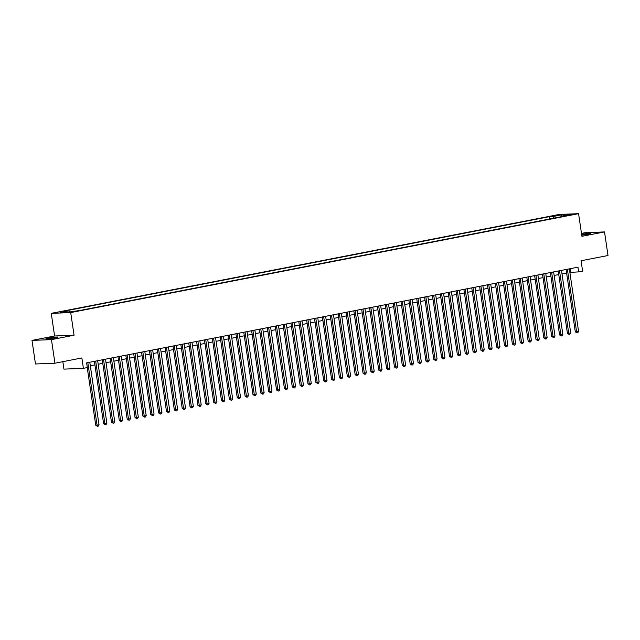 <?xml version="1.0" encoding="UTF-8"?>
<svg xmlns="http://www.w3.org/2000/svg" width="640" height="640" viewBox="0 0 640 640"><rect width="100%" height="100%" fill="white"/><g stroke="black" fill="none" stroke-linecap="round" stroke-linejoin="round"><path stroke-width="0.96" d="M55.312 337.888A6.12 0.424 -8.4 0 0 58 337.128A6.12 0.424 -8.4 0 0 54.776 337.224A6.12 0.424 -8.4 0 0 48.584 338.152A6.12 0.424 -8.4 0 0 45.896 338.912A6.12 0.424 -8.4 0 0 49.12 338.816A6.12 0.424 -8.4 0 0 55.312 337.888M581.736 235.104A6.12 0.424 -8.4 0 0 587.936 234.168A6.12 0.424 -8.4 0 0 590.624 233.408A6.12 0.424 -8.4 0 0 581.624 234.36M75.688 311.408L70.984 311.92L75.688 311.408M62.84 361.664L63.944 369.12L83.4 368.344L87.328 367.576L86.632 362.856L577.976 267.176L578.672 271.896L582.608 271.128L581.072 260.752L608 255.512L604.52 231.92L585.064 232.704L581.48 233.4M32 340.4L35.48 363.984L54.936 363.208L51.456 339.624L74.056 335.216L70.712 312.576L51.256 313.36L54.6 336L32 340.4L51.456 339.624M70.712 312.576L578.568 213.68L559.112 214.464L51.256 313.36M568.52 214.92L573.08 214.424L568.52 214.92L568.584 215.376M554.2 218.112L553.056 216.528L549.376 216.672L65.104 310.976L68.784 310.832L60.136 312.512L68.128 312.192L80.456 310.36L564.728 216.056L561.048 216.208L560.8 216.824M553.056 216.528L561.704 214.84L569.696 214.52L561.048 216.208M83.4 368.344L81.864 357.96L54.936 363.208M578.568 213.68L581.912 236.32L604.52 231.92M569.856 272.392L578.672 271.896M90.304 365.776L94.912 364.88M98.168 364.248L102.776 363.344M106.024 362.712L110.64 361.816M113.888 361.184L118.496 360.288M121.752 359.656L126.36 358.752M129.616 358.12L134.224 357.224M137.472 356.592L142.088 355.696M145.336 355.056L149.944 354.16M153.2 353.528L157.808 352.632M161.056 352L165.672 351.104M168.92 350.464L173.528 349.568M176.784 348.936L181.392 348.04M184.64 347.408L189.256 346.504M192.504 345.872L197.112 344.976M200.368 344.344L204.976 343.448M208.224 342.816L212.84 341.912M216.088 341.28L220.704 340.384M223.952 339.752L228.56 338.856M231.816 338.224L236.424 337.32M239.672 336.688L244.288 335.792M247.536 335.16L252.144 334.264M255.4 333.624L260.008 332.728M263.256 332.096L267.872 331.2M271.12 330.568L275.728 329.664M278.984 329.032L283.592 328.136M286.84 327.504L291.456 326.608M294.704 325.976L299.312 325.072M302.568 324.44L307.176 323.544M310.432 322.912L315.04 322.016M318.288 321.384L322.904 320.48M326.152 319.848L330.76 318.952M334.016 318.32L338.624 317.424M341.872 316.784L346.488 315.888M349.736 315.256L354.344 314.36M357.6 313.728L362.208 312.832M365.456 312.192L370.072 311.296M373.32 310.664L377.928 309.768M381.184 309.136L385.792 308.232M389.04 307.6L393.656 306.704M396.904 306.072L401.512 305.176M404.768 304.544L409.376 303.64M412.632 303.008L417.24 302.112M420.488 301.48L425.104 300.584M428.352 299.944L432.96 299.048M436.216 298.416L440.824 297.52M444.072 296.888L448.688 295.992M451.936 295.352L456.544 294.456M459.8 293.824L464.408 292.928M467.656 292.296L472.272 291.392M475.52 290.76L480.128 289.864M483.384 289.232L487.992 288.336M491.24 287.704L495.856 286.8M499.104 286.168L503.72 285.272M506.968 284.64L511.576 283.744M514.832 283.112L519.44 282.208M522.688 281.576L527.304 280.68M530.552 280.048L535.16 279.152M538.416 278.512L543.024 277.616M546.272 276.984L550.888 276.088M554.136 275.456L558.744 274.56M562 273.92L566.608 273.024M570.264 268.68L570.792 272.208M549.712 218.984L549.376 216.672M68.784 310.832L69.568 311.912M561.56 216.104L561.704 214.84M74.056 335.216L54.6 336M566.088 269.496L575.296 331.84L576.608 331.784L567.376 269.24M578.576 331.4L577.768 332.76L576.984 332.912L576.608 331.784L578.576 331.4L569.336 268.864M576.984 332.912L575.296 331.84M558.224 271.024L567.432 333.368L568.744 333.32L559.512 270.776M570.712 332.936L569.912 334.288L569.12 334.448L568.744 333.32L570.712 332.936L561.48 270.392M569.12 334.448L567.432 333.368M550.368 272.552L559.568 334.904L560.888 334.848L551.648 272.304M562.848 334.464L562.048 335.824L561.264 335.976L560.888 334.848L562.848 334.464L553.616 271.92M561.264 335.976L559.568 334.904M542.504 274.088L551.712 336.432L553.024 336.376L543.784 273.832M554.992 336L554.184 337.352L553.4 337.504L553.024 336.376L554.992 336L545.752 273.456M553.4 337.504L551.712 336.432M534.64 275.616L543.848 337.96L545.16 337.912L535.928 275.368M547.128 337.528L546.328 338.888L545.536 339.04L545.16 337.912L547.128 337.528L537.888 274.984M545.536 339.04L543.848 337.96M526.776 277.152L535.984 339.496L537.304 339.44L528.064 276.896M539.264 339.056L538.464 340.416L537.68 340.568L537.304 339.44L539.264 339.056L530.032 276.512M537.68 340.568L535.984 339.496M518.92 278.68L528.128 341.024L529.44 340.968L520.2 278.432M531.408 340.592L530.6 341.944L529.816 342.096L529.44 340.968L531.408 340.592L522.168 278.048M529.816 342.096L528.128 341.024M511.056 280.208L520.264 342.552L521.576 342.504L512.344 279.96M523.544 342.12L522.736 343.48L521.952 343.632L521.576 342.504L523.544 342.12L514.304 279.576M521.952 343.632L520.264 342.552M503.192 281.744L512.4 344.088L513.712 344.032L504.48 281.488M515.68 343.648L514.88 345.008L514.096 345.16L513.712 344.032L515.68 343.648L506.448 281.104M514.096 345.16L512.4 344.088M495.336 283.272L504.536 345.616L505.856 345.568L496.616 283.024M507.816 345.184L507.016 346.536L506.232 346.688L505.856 345.568L507.816 345.184L498.584 282.64M506.232 346.688L504.536 345.616M487.472 284.8L496.68 347.152L497.992 347.096L488.76 284.552M499.96 346.712L499.152 348.072L498.368 348.224L497.992 347.096L499.96 346.712L490.72 284.168M498.368 348.224L496.68 347.152M479.608 286.336L488.816 348.68L490.128 348.624L480.896 286.08M492.096 348.24L491.296 349.6L490.504 349.752L490.128 348.624L492.096 348.24L482.864 285.704M490.504 349.752L488.816 348.68M471.752 287.864L480.952 350.208L482.272 350.16L473.032 287.616M484.232 349.776L483.432 351.128L482.648 351.288L482.272 350.16L484.232 349.776L475 287.232M482.648 351.288L480.952 350.208M463.888 289.392L473.096 351.744L474.408 351.688L465.176 289.144M476.376 351.304L475.568 352.664L474.784 352.816L474.408 351.688L476.376 351.304L467.136 288.76M474.784 352.816L473.096 351.744M456.024 290.928L465.232 353.272L466.544 353.216L457.312 290.672M468.512 352.84L467.712 354.192L466.92 354.344L466.544 353.216L468.512 352.84L459.28 290.296M466.92 354.344L465.232 353.272M448.16 292.456L457.368 354.8L458.688 354.752L449.448 292.208M460.648 354.368L459.848 355.728L459.064 355.88L458.688 354.752L460.648 354.368L451.416 291.824M459.064 355.88L457.368 354.8M440.304 293.984L449.512 356.336L450.824 356.28L441.584 293.736M452.792 355.896L451.984 357.256L451.2 357.408L450.824 356.28L452.792 355.896L443.552 293.352M451.2 357.408L449.512 356.336M432.44 295.52L441.648 357.864L442.96 357.808L433.728 295.272M444.928 357.432L444.128 358.784L443.336 358.936L442.96 357.808L444.928 357.432L435.688 294.888M443.336 358.936L441.648 357.864M424.576 297.048L433.784 359.392L435.104 359.344L425.864 296.8M437.064 358.96L436.264 360.32L435.48 360.472L435.104 359.344L437.064 358.96L427.832 296.416M435.48 360.472L433.784 359.392M416.72 298.584L425.92 360.928L427.24 360.872L418 298.328M429.2 360.488L428.4 361.848L427.616 362L427.24 360.872L429.2 360.488L419.968 297.944M427.616 362L425.92 360.928M408.856 300.112L418.064 362.456L419.376 362.408L410.144 299.864M421.344 362.024L420.536 363.376L419.752 363.528L419.376 362.408L421.344 362.024L412.104 299.48M419.752 363.528L418.064 362.456M400.992 301.64L410.2 363.984L411.512 363.936L402.28 301.392M413.48 363.552L412.68 364.912L411.888 365.064L411.512 363.936L413.48 363.552L404.248 301.008M411.888 365.064L410.2 363.984M393.136 303.176L402.336 365.52L403.656 365.464L394.416 302.92M405.616 365.08L404.816 366.44L404.032 366.592L403.656 365.464L405.616 365.08L396.384 302.536M404.032 366.592L402.336 365.52M385.272 304.704L394.48 367.048L395.792 367L386.56 304.456M397.76 366.616L396.952 367.968L396.168 368.128L395.792 367L397.76 366.616L388.52 304.072M396.168 368.128L394.48 367.048M377.408 306.232L386.616 368.584L387.928 368.528L378.696 305.984M389.896 368.144L389.096 369.504L388.304 369.656L387.928 368.528L389.896 368.144L380.664 305.6M388.304 369.656L386.616 368.584M369.552 307.768L378.752 370.112L380.072 370.056L370.832 307.512M382.032 369.672L381.232 371.032L380.448 371.184L380.072 370.056L382.032 369.672L372.8 307.136M380.448 371.184L378.752 370.112M361.688 309.296L370.896 371.64L372.208 371.592L362.976 309.048M374.176 371.208L373.368 372.56L372.584 372.72L372.208 371.592L374.176 371.208L364.936 308.664M372.584 372.72L370.896 371.64M353.824 310.824L363.032 373.176L364.344 373.12L355.112 310.576M366.312 372.736L365.512 374.096L364.72 374.248L364.344 373.12L366.312 372.736L357.072 310.192M364.72 374.248L363.032 373.176M345.96 312.36L355.168 374.704L356.488 374.648L347.248 312.112M358.448 374.272L357.648 375.624L356.864 375.776L356.488 374.648L358.448 374.272L349.216 311.728M356.864 375.776L355.168 374.704M338.104 313.888L347.312 376.232L348.624 376.184L339.384 313.64M350.592 375.8L349.784 377.16L349 377.312L348.624 376.184L350.592 375.8L341.352 313.256M349 377.312L347.312 376.232M330.24 315.424L339.448 377.768L340.76 377.712L331.528 315.168M342.728 377.328L341.92 378.688L341.136 378.84L340.76 377.712L342.728 377.328L333.488 314.784M341.136 378.84L339.448 377.768M322.376 316.952L331.584 379.296L332.896 379.24L323.664 316.704M334.864 378.864L334.064 380.216L333.28 380.368L332.896 379.24L334.864 378.864L325.632 316.32M333.28 380.368L331.584 379.296M314.52 318.48L323.72 380.824L325.04 380.776L315.8 318.232M327 380.392L326.2 381.752L325.416 381.904L325.04 380.776L327 380.392L317.768 317.848M325.416 381.904L323.72 380.824M306.656 320.016L315.864 382.36L317.176 382.304L307.944 319.76M319.144 381.92L318.336 383.28L317.552 383.432L317.176 382.304L319.144 381.92L309.904 319.376M317.552 383.432L315.864 382.36M298.792 321.544L308 383.888L309.312 383.84L300.08 321.296M311.28 383.456L310.48 384.808L309.688 384.96L309.312 383.84L311.28 383.456L302.048 320.912M309.688 384.96L308 383.888M290.936 323.072L300.136 385.424L301.456 385.368L292.216 322.824M303.416 384.984L302.616 386.344L301.832 386.496L301.456 385.368L303.416 384.984L294.184 322.44M301.832 386.496L300.136 385.424M283.072 324.608L292.28 386.952L293.592 386.896L284.36 324.352M295.56 386.512L294.752 387.872L293.968 388.024L293.592 386.896L295.56 386.512L286.32 323.976M293.968 388.024L292.28 386.952M275.208 326.136L284.416 388.48L285.728 388.432L276.496 325.888M287.696 388.048L286.896 389.4L286.104 389.56L285.728 388.432L287.696 388.048L278.464 325.504M286.104 389.56L284.416 388.48M267.344 327.664L276.552 390.016L277.872 389.96L268.632 327.416M279.832 389.576L279.032 390.936L278.248 391.088L277.872 389.96L279.832 389.576L270.6 327.032M278.248 391.088L276.552 390.016M259.488 329.2L268.696 391.544L270.008 391.488L260.768 328.944M271.976 391.112L271.168 392.464L270.384 392.616L270.008 391.488L271.976 391.112L262.736 328.568M270.384 392.616L268.696 391.544M251.624 330.728L260.832 393.072L262.144 393.024L252.912 330.48M264.112 392.64L263.312 394L262.52 394.152L262.144 393.024L264.112 392.64L254.872 330.096M262.52 394.152L260.832 393.072M243.76 332.256L252.968 394.608L254.288 394.552L245.048 332.008M256.248 394.168L255.448 395.528L254.664 395.68L254.288 394.552L256.248 394.168L247.016 331.624M254.664 395.68L252.968 394.608M235.904 333.792L245.112 396.136L246.424 396.08L237.184 333.544M248.392 395.704L247.584 397.056L246.8 397.208L246.424 396.08L248.392 395.704L239.152 333.16M246.8 397.208L245.112 396.136M228.04 335.32L237.248 397.664L238.56 397.616L229.328 335.072M240.528 397.232L239.72 398.592L238.936 398.744L238.56 397.616L240.528 397.232L231.288 334.688M238.936 398.744L237.248 397.664M220.176 336.856L229.384 399.2L230.696 399.144L221.464 336.6M232.664 398.76L231.864 400.12L231.072 400.272L230.696 399.144L232.664 398.76L223.432 336.216M231.072 400.272L229.384 399.2M212.32 338.384L221.52 400.728L222.84 400.68L213.6 338.136M224.8 400.296L224 401.648L223.216 401.8L222.84 400.68L224.8 400.296L215.568 337.752M223.216 401.8L221.52 400.728M204.456 339.912L213.664 402.256L214.976 402.208L205.744 339.664M216.944 401.824L216.136 403.184L215.352 403.336L214.976 402.208L216.944 401.824L207.704 339.28M215.352 403.336L213.664 402.256M196.592 341.448L205.8 403.792L207.112 403.736L197.88 341.192M209.08 403.352L208.28 404.712L207.488 404.864L207.112 403.736L209.08 403.352L199.848 340.816M207.488 404.864L205.8 403.792M188.736 342.976L197.936 405.32L199.256 405.272L190.016 342.728M201.216 404.888L200.416 406.24L199.632 406.4L199.256 405.272L201.216 404.888L191.984 342.344M199.632 406.4L197.936 405.32M180.872 344.504L190.08 406.856L191.392 406.8L182.16 344.256M193.36 406.416L192.552 407.776L191.768 407.928L191.392 406.8L193.36 406.416L184.12 343.872M191.768 407.928L190.08 406.856M173.008 346.04L182.216 408.384L183.528 408.328L174.296 345.784M185.496 407.944L184.696 409.304L183.904 409.456L183.528 408.328L185.496 407.944L176.256 345.408M183.904 409.456L182.216 408.384M165.144 347.568L174.352 409.912L175.672 409.864L166.432 347.32M177.632 409.48L176.832 410.832L176.048 410.992L175.672 409.864L177.632 409.48L168.4 346.936M176.048 410.992L174.352 409.912M157.288 349.096L166.496 411.448L167.808 411.392L158.568 348.848M169.776 411.008L168.968 412.368L168.184 412.52L167.808 411.392L169.776 411.008L160.536 348.464M168.184 412.52L166.496 411.448M149.424 350.632L158.632 412.976L159.944 412.92L150.712 350.384M161.912 412.544L161.104 413.896L160.32 414.048L159.944 412.92L161.912 412.544L152.672 350M160.32 414.048L158.632 412.976M141.56 352.16L150.768 414.504L152.08 414.456L142.848 351.912M154.048 414.072L153.248 415.432L152.464 415.584L152.08 414.456L154.048 414.072L144.816 351.528M152.464 415.584L150.768 414.504M133.704 353.696L142.904 416.04L144.224 415.984L134.984 353.44M146.184 415.6L145.384 416.96L144.6 417.112L144.224 415.984L146.184 415.6L136.952 353.056M144.6 417.112L142.904 416.04M125.84 355.224L135.048 417.568L136.36 417.512L127.128 354.976M138.328 417.136L137.52 418.488L136.736 418.64L136.36 417.512L138.328 417.136L129.088 354.592M136.736 418.64L135.048 417.568M117.976 356.752L127.184 419.096L128.496 419.048L119.264 356.504M130.464 418.664L129.664 420.024L128.872 420.176L128.496 419.048L130.464 418.664L121.232 356.12M128.872 420.176L127.184 419.096M110.12 358.288L119.32 420.632L120.64 420.576L111.4 358.032M122.6 420.192L121.8 421.552L121.016 421.704L120.64 420.576L122.6 420.192L113.368 357.648M121.016 421.704L119.32 420.632M102.256 359.816L111.464 422.16L112.776 422.112L103.544 359.568M114.744 421.728L113.936 423.08L113.152 423.24L112.776 422.112L114.744 421.728L105.504 359.184M113.152 423.24L111.464 422.16M94.392 361.344L103.6 423.696L104.912 423.64L95.68 361.096M106.88 423.256L106.08 424.616L105.288 424.768L104.912 423.64L106.88 423.256L97.648 360.712M105.288 424.768L103.6 423.696M87.232 367.592L95.736 425.224L97.056 425.168L87.816 362.624M99.016 424.784L98.216 426.144L97.432 426.296L97.056 425.168L99.016 424.784L89.784 362.248M97.432 426.296L95.736 425.224"/></g></svg>
